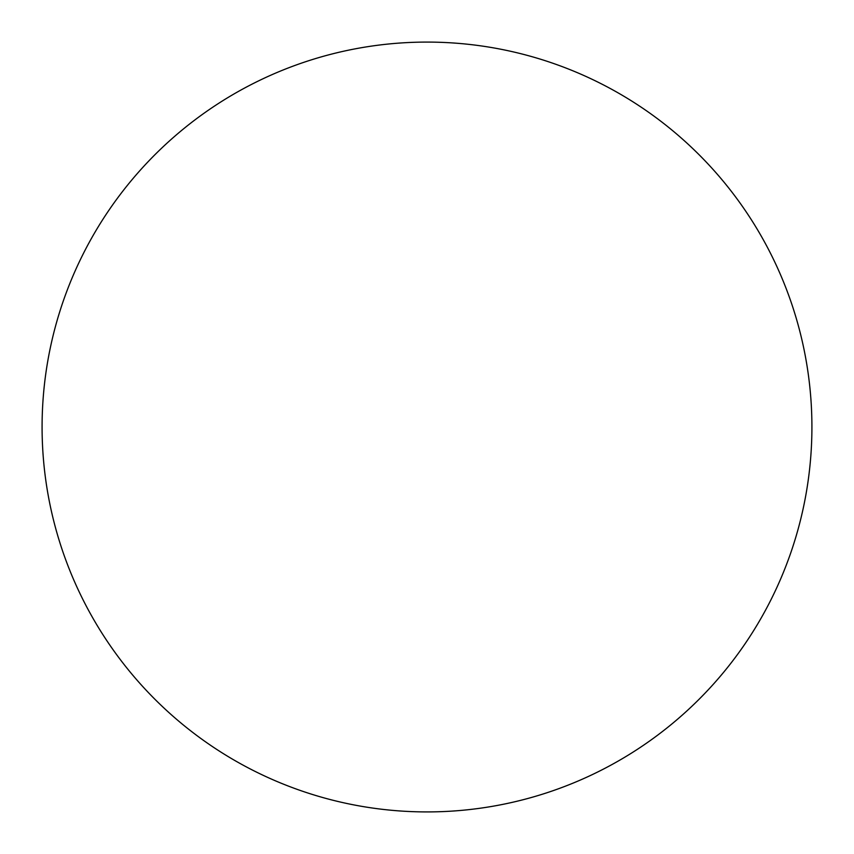 <?xml version="1.0" encoding="UTF-8"?>
<svg xmlns="http://www.w3.org/2000/svg" width="854" height="854" viewBox="0 0 854 854"><rect width="100%" height="100%" fill="white"/><g stroke="black" fill="none" stroke-linecap="round" stroke-linejoin="round"><path stroke-width="1.28" d="M714.072 683.413A384.908 384.908 0 0 0 505.525 50.183A384.908 384.908 0 0 0 61.403 547.403A384.908 384.908 0 0 0 714.072 683.413"/></g></svg>
